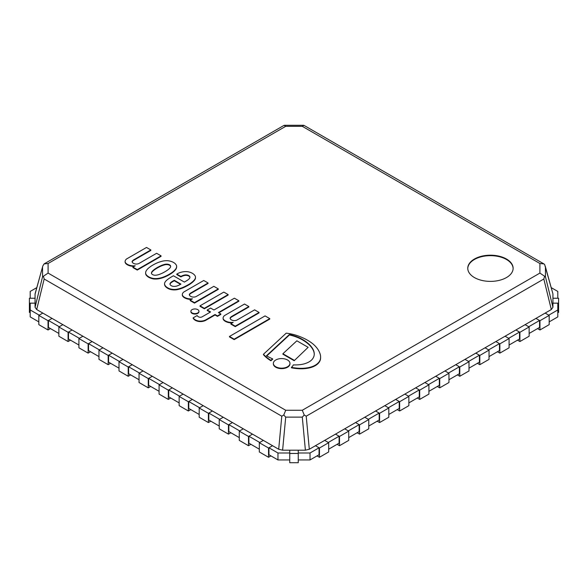 <?xml version="1.0" encoding="UTF-8"?>
<svg xmlns="http://www.w3.org/2000/svg" width="588" height="588" viewBox="0 0 588 588"><rect width="100%" height="100%" fill="white"/><g stroke="black" fill="none" stroke-linecap="round" stroke-linejoin="round"><path stroke-width="0.88" d="M167.8 260.719A11.245 6.49 180 0 1 173.556 262.469A11.245 6.49 180 0 1 176.584 265.791L176.62 265.945A12.745 7.357 180 0 1 176.635 266.298A12.745 7.357 180 0 1 175.915 268.731A27.776 16.038 180 0 1 173.754 271.127A32.502 18.765 180 0 1 169.469 274.14A34.641 19.999 180 0 1 166.051 275.941A44.901 25.923 180 0 1 162.7 277.323A20.676 11.936 180 0 1 158.922 278.286A10.812 6.24 180 0 1 155.217 278.58A7.879 4.55 180 0 1 152.645 278.308A12.598 7.277 180 0 1 148.698 276.816A12.598 7.277 180 0 1 146.118 274.537A7.879 4.55 180 0 1 145.64 273.053A10.812 6.24 180 0 1 145.633 272.832A10.812 6.24 180 0 1 146.155 270.914A20.676 11.936 180 0 1 147.831 268.738A44.901 25.923 180 0 1 150.219 266.798A34.641 19.999 180 0 1 153.328 264.828A32.502 18.765 180 0 1 158.554 262.351A27.776 16.038 180 0 1 162.707 261.101A12.745 7.357 180 0 1 167.529 260.697L167.8 260.719M152.586 274.574A2.999 1.735 0 0 0 153.343 274.934A3.16 1.823 0 0 0 155.357 275.221L156.151 275.169A9.158 5.292 0 0 0 158.51 274.692A27.901 16.111 0 0 0 161.707 273.442A38.823 22.418 0 0 0 166.036 271.083A35.434 20.455 0 0 0 168.44 269.414A18.72 10.812 0 0 0 170.491 267.261A6.123 3.535 0 0 0 170.66 266.423A6.123 3.535 0 0 0 170.608 265.945A5.02 2.896 0 0 0 169.55 264.776A5.02 2.896 0 0 0 167.529 264.166A6.123 3.535 0 0 0 165.257 264.24A18.72 10.812 0 0 0 161.516 265.423A35.434 20.455 0 0 0 158.628 266.805A38.823 22.418 0 0 0 154.541 269.311A27.901 16.111 0 0 0 152.38 271.149A9.158 5.292 0 0 0 151.557 272.516L151.461 272.972A3.16 1.823 0 0 0 151.447 273.141A3.16 1.823 0 0 0 151.954 274.133A2.999 1.735 0 0 0 152.586 274.574M148.698 276.816L148.698 277.279A12.598 7.277 0 0 0 152.645 278.771A7.879 4.55 0 0 0 155.217 279.043A10.812 6.24 0 0 0 158.922 278.749A20.676 11.936 0 0 0 162.7 277.786A44.901 25.923 0 0 0 166.051 276.404A34.641 19.999 0 0 0 169.469 274.603A32.502 18.765 0 0 0 173.754 271.59A27.776 16.038 0 0 0 175.915 269.194A12.745 7.357 0 0 0 176.635 266.761A12.745 7.357 0 0 0 176.628 266.526M152.645 278.308L152.645 278.771M146.118 274.537L146.118 275A12.598 7.277 0 0 0 148.698 277.279M145.64 273.053L145.64 273.516A7.879 4.55 0 0 0 146.118 275M145.64 273.075A10.812 6.24 0 0 0 145.633 273.295A10.812 6.24 0 0 0 145.64 273.516M169.55 264.776L169.55 265.239A5.02 2.896 180 0 1 170.608 266.408A6.123 3.535 180 0 1 170.652 266.658M167.529 264.166L167.529 264.629A5.02 2.896 180 0 1 169.55 265.239M165.257 264.24L165.257 264.703A6.123 3.535 180 0 1 167.529 264.629M161.516 265.423L161.516 265.886A18.72 10.812 180 0 1 165.257 264.703M158.628 266.805L158.628 267.268A35.434 20.455 180 0 1 161.516 265.886M154.541 269.311L154.541 269.774A38.823 22.418 180 0 1 158.628 267.268M152.38 271.149L152.38 271.612A27.901 16.111 180 0 1 154.541 269.774M151.557 272.516L151.557 272.979A9.158 5.292 180 0 1 152.38 271.612M151.476 273.376L151.557 272.979M155.217 278.58L155.217 279.043M162.7 277.323L162.7 277.786M169.469 274.14L169.469 274.603M173.754 271.127L173.754 271.59M175.915 268.731L175.915 269.194M170.608 265.945L170.608 266.408M228.151 294.588L204.337 308.332L200.008 305.834L223.822 292.089L228.151 294.588L228.151 295.051L204.337 308.796L200.008 306.297L200.008 305.834M204.337 308.332L204.337 308.796M234.164 339.166L229.474 336.454L229.474 336.917L234.164 339.629L269.767 319.078L269.767 318.615L234.164 339.166L234.164 339.629M229.474 336.454L265.078 315.903L269.767 318.615M197.766 312.919A4.028 2.323 180 0 1 193.379 313.419A4.028 2.323 180 0 1 190.894 311.272A4.028 2.323 180 0 1 194.922 308.95A4.028 2.323 180 0 1 198.95 311.272A4.028 2.323 180 0 1 197.766 312.919M190.916 311.508A4.028 2.323 0 0 0 190.894 311.736A4.028 2.323 0 0 0 193.379 313.882A4.028 2.323 0 0 0 197.766 313.382A4.028 2.323 0 0 0 198.95 311.736A4.028 2.323 0 0 0 198.928 311.508M226.711 321.526A8.636 4.991 180 0 1 223.719 319.593A5.902 3.41 180 0 1 223.095 318.064A5.902 3.41 180 0 1 223.462 316.873A6.02 3.477 180 0 1 225.329 315.102L244.512 304.033L248.842 306.532L232.003 316.248A7.247 4.182 0 0 0 230.077 318.057A4.579 2.646 0 0 0 233.127 320.511A3.903 2.256 0 0 0 237.177 319.931L254.611 309.861L259.065 312.434L235.251 326.178L230.922 323.679L233.208 322.364A8.57 4.947 180 0 1 226.711 321.526L226.711 321.989A8.57 4.947 0 0 0 232.289 322.893M223.109 318.292A5.902 3.41 0 0 0 223.095 318.527A5.902 3.41 0 0 0 223.719 320.056A8.636 4.991 0 0 0 226.711 321.989M248.842 306.532L248.842 306.995L232.003 316.712L232.003 316.248M230.922 323.679L230.922 324.142L235.251 326.641L259.065 312.897L259.065 312.434M230.129 318.424A7.247 4.182 180 0 1 232.003 316.712M235.251 326.178L235.251 326.641M190.152 300.145L192.438 298.822A8.57 4.947 180 0 1 185.94 297.991A8.636 4.991 180 0 1 182.949 296.051A5.902 3.41 180 0 1 182.324 294.522A5.902 3.41 180 0 1 182.692 293.339A6.02 3.477 180 0 1 184.558 291.567L203.742 280.491L208.071 282.99L191.232 292.714A7.247 4.182 0 0 0 189.307 294.514A4.579 2.646 0 0 0 192.357 296.977A3.903 2.256 0 0 0 196.407 296.396L213.841 286.327L218.295 288.892L194.481 302.644L190.152 300.145L190.152 300.608L194.481 303.107L218.295 289.355L218.295 288.892M191.232 292.714L191.232 293.177L208.071 283.453L208.071 282.99M189.358 294.882A7.247 4.182 180 0 1 191.232 293.177M194.481 302.644L194.481 303.107M182.339 294.757A5.902 3.41 0 0 0 182.324 294.985A5.902 3.41 0 0 0 182.949 296.514A8.636 4.991 0 0 0 185.94 298.454A8.57 4.947 0 0 0 191.519 299.351M185.94 297.991L185.94 298.454M215.046 314.514L205.976 319.747A8.034 4.638 180 0 1 200.971 321.114L200.971 321.577A8.034 4.638 0 0 0 205.976 320.21L215.046 314.977L217.45 316.366L220.816 314.426L220.816 313.963L217.45 315.903L215.046 314.514L215.046 314.977M200.971 321.114A7.519 4.337 180 0 1 198.671 320.997L198.671 321.46A7.519 4.337 0 0 0 200.971 321.577M198.671 320.997A7.857 4.535 180 0 1 195.238 319.813L195.238 320.276A7.857 4.535 0 0 0 198.671 321.46M195.238 319.813A11.179 6.453 180 0 1 193.158 317.851L193.158 318.314A11.179 6.453 0 0 0 195.238 320.276M193.158 317.851L197.127 315.558A5.446 3.146 0 0 0 198.465 316.8A2.602 1.507 0 0 0 201.162 317.189A3.425 1.977 0 0 0 202.294 316.734L210.592 311.949L207.226 310.001L210.592 308.061L213.959 310.001L234.406 298.197L238.86 300.769L218.413 312.573L220.816 313.963M217.45 315.903L217.45 316.366M207.226 310.001L207.226 310.464L210.195 312.177M218.809 312.801L238.86 301.232L238.86 300.769M185.154 274.919A9.555 5.513 0 0 0 180.891 276.441L176.797 274.104L177.855 273.494A12.436 7.181 180 0 1 185.22 271.605L186.234 271.597A9.849 5.689 180 0 1 188.586 271.884A10.709 6.181 180 0 1 193.276 273.898A11.804 6.813 180 0 1 195.15 275.882A9.268 5.351 180 0 1 195.488 277.33A9.268 5.351 180 0 1 195.444 277.874A25.968 14.994 180 0 1 194.841 279.381A31.083 17.949 180 0 1 187.623 285.077A44.254 25.549 180 0 1 183.684 287.069A21.741 12.554 180 0 1 176.54 289.303A9.482 5.476 180 0 1 169.704 288.752A11.576 6.681 180 0 1 165.662 286.231A9.489 5.476 180 0 1 164.53 283.636A9.489 5.476 180 0 1 164.53 283.548A11.914 6.88 180 0 1 166.338 280.564A39.359 22.726 180 0 1 171.27 277.022L173.431 275.772L184.375 282.086A84.878 49.002 0 0 0 187.984 279.866A11.165 6.446 0 0 0 189.667 278.139A4.344 2.506 0 0 0 189.939 277.264A4.344 2.506 0 0 0 189.667 276.397A3.962 2.286 0 0 0 186.205 274.905A2.675 1.544 0 0 0 185.154 274.919L185.154 275.382A2.675 1.544 180 0 1 186.205 275.368A3.962 2.286 180 0 1 189.667 276.86A4.344 2.506 180 0 1 189.917 277.499M176.797 274.104L176.797 274.567L180.869 276.911L180.869 276.448L180.891 276.904A9.555 5.513 180 0 1 185.154 275.382M171.505 285.827A3.616 2.087 0 0 0 174.033 286.393A5.388 3.109 0 0 0 177.525 285.768A14.862 8.577 0 0 0 180.891 284.1L174.276 280.285L172.468 281.329A9.768 5.645 0 0 0 170.233 283.225A3.631 2.095 0 0 0 169.954 284.033A3.631 2.095 0 0 0 170.013 284.408A4.777 2.764 0 0 0 171.505 285.827M172.468 281.329L172.468 281.792L174.276 280.748L180.509 284.349M174.276 280.285L174.276 280.748M169.976 284.261A3.631 2.095 180 0 1 170.233 283.688A9.768 5.645 180 0 1 172.468 281.792M176.54 289.303L176.54 289.766A21.741 12.554 0 0 0 183.684 287.532A44.254 25.549 0 0 0 187.623 285.54A31.083 17.949 0 0 0 194.841 279.844A25.968 14.994 0 0 0 195.444 278.337A9.268 5.351 0 0 0 195.488 277.793A9.268 5.351 0 0 0 195.481 277.558M183.684 287.069L183.684 287.532M169.704 288.752L169.704 289.215A9.482 5.476 0 0 0 176.54 289.766M164.53 283.732L164.53 284.011A9.489 5.476 0 0 0 164.53 284.1A9.489 5.476 0 0 0 165.662 286.694A11.576 6.681 0 0 0 169.704 289.215M186.205 274.905L186.205 275.368M187.623 285.077L187.623 285.54M194.841 279.381L194.841 279.844M195.444 277.874L195.444 278.337M128.713 264.953A8.636 4.991 180 0 1 125.722 263.012A5.902 3.41 180 0 1 125.097 261.484A5.902 3.41 180 0 1 125.464 260.3A6.02 3.477 180 0 1 127.331 258.529L146.515 247.452L150.844 249.951L134.005 259.675A7.247 4.182 0 0 0 132.079 261.476A4.579 2.646 0 0 0 135.137 263.939A3.903 2.256 0 0 0 139.18 263.351L156.614 253.288L161.068 255.854L137.254 269.605L132.925 267.106L135.211 265.783A8.57 4.947 180 0 1 128.713 264.953L128.713 265.416A8.57 4.947 0 0 0 134.292 266.313M125.112 261.719A5.902 3.41 0 0 0 125.097 261.947A5.902 3.41 0 0 0 125.722 263.475A8.636 4.991 0 0 0 128.713 265.416M150.844 249.951L150.844 250.414L134.005 260.139L134.005 259.675M132.925 267.106L132.925 267.569L137.254 270.068L161.068 256.317L161.068 255.854M132.131 261.844A7.247 4.182 180 0 1 134.005 260.139M137.254 269.605L137.254 270.068M293.294 364.898A26.144 15.097 0 0 0 300.755 364.567A17.537 10.121 0 0 0 308.347 362.267A16.479 9.511 0 0 0 312.75 358.651A21.962 12.679 0 0 0 314.264 354.027A21.962 12.679 0 0 0 314.235 353.403A28.334 16.361 0 0 0 312.353 348.192A36.235 20.918 0 0 0 308.369 343.605A44.982 25.968 0 0 0 302.026 339.173A36.831 21.264 0 0 0 292.861 335.38A29.54 17.052 0 0 0 289.421 334.491L266.43 355.799A79.946 46.158 0 0 0 272.634 358.864A11.936 6.887 0 0 0 270.95 360.326A43.718 25.24 180 0 1 263.461 354.248L286.224 333.153A37.522 21.66 180 0 1 295.169 334.962A51.252 29.591 180 0 1 312.463 343.539A45.261 26.129 180 0 1 316.726 347.765A43.416 25.071 180 0 1 319.828 353.153A29.834 17.228 180 0 1 320.607 357.048A29.834 17.228 180 0 1 320.364 359.253A18.904 10.915 180 0 1 316.418 364.464A17.691 10.209 180 0 1 308.524 367.625A23.255 13.428 180 0 1 299.608 368.294A31.546 18.213 180 0 1 291.42 367.338A11.936 6.887 0 0 0 293.294 364.898M263.461 354.248L263.461 354.711A43.718 25.24 0 0 0 270.95 360.789A11.936 6.887 180 0 1 272.634 359.327L272.634 358.864M270.95 360.326L270.95 360.789M320.364 359.253L320.364 359.716A29.834 17.228 0 0 0 320.607 357.511A29.834 17.228 0 0 0 320.6 357.284M316.418 364.464L316.418 364.928A18.904 10.915 0 0 0 320.364 359.716M291.42 367.338L291.42 367.801A31.546 18.213 0 0 0 299.608 368.757A23.255 13.428 0 0 0 308.524 368.088A17.691 10.209 0 0 0 316.418 364.928M266.746 355.968L289.421 334.954A29.54 17.052 180 0 1 292.861 335.844A36.831 21.264 180 0 1 302.026 339.636A44.982 25.968 180 0 1 308.369 344.068A36.235 20.918 180 0 1 312.353 348.655A28.334 16.361 180 0 1 314.235 353.866A21.962 12.679 180 0 1 314.257 354.255M289.421 334.491L289.421 334.954M292.861 335.38L292.861 335.844M312.353 348.192L312.353 348.655M294.176 360.253L282.901 353.741L296.866 340.805L308.141 347.317L294.176 360.716L308.141 347.317M282.901 353.741L282.901 354.204L294.176 360.716M287.525 359.981A8.306 4.792 180 0 1 289.957 363.377A8.306 4.792 180 0 1 281.652 368.169A8.306 4.792 180 0 1 273.346 363.377A8.306 4.792 180 0 1 278.477 358.945A8.306 4.792 180 0 1 287.525 359.981M273.361 363.604A8.306 4.792 0 0 0 273.346 363.84A8.306 4.792 0 0 0 281.652 368.632A8.306 4.792 0 0 0 289.957 363.84A8.306 4.792 0 0 0 289.95 363.604M35.067 307.274L36.691 309.538L44.173 279.006L43.394 276.242L42.549 276.742L35.067 307.274L35.067 294.118L42.799 266.011L44.085 263.902L48.098 263.505L285.709 126.317L284.048 125.362M285.709 126.317L302.291 126.317L539.902 263.505L539.902 273.082L302.291 410.262L285.709 410.262L283.761 415.018L281.784 416.194L278.69 449.254L36.691 309.538M285.709 410.262L48.098 273.082L43.394 276.242M35.14 293.61L35.067 294.118M539.902 263.505L543.915 263.902L544.606 264.424L552.86 293.61M552.933 294.118L552.933 307.274L545.451 276.742L544.606 276.242L543.827 279.006L551.309 309.538L552.933 307.274M551.309 309.538L309.31 449.254L306.216 416.194L304.239 415.018L302.291 417.127L305.392 450.188L309.31 449.254M305.392 450.188L282.608 450.188L285.709 417.127L283.761 415.018M278.69 449.254L282.608 450.188M302.291 126.317L303.952 125.362M539.902 273.082L544.606 276.242M302.291 410.262L304.239 415.018M506.481 277.551A22.682 13.09 180 0 1 481.763 280.388A22.682 13.09 180 0 1 467.769 268.29A22.682 13.09 180 0 1 474.406 259.036A22.682 13.09 180 0 1 499.124 256.192A22.682 13.09 180 0 1 513.126 268.29A22.682 13.09 180 0 1 506.481 277.551M513.118 268.525A22.682 13.09 0 0 0 498.94 256.611A22.682 13.09 0 0 0 474.406 259.492A22.682 13.09 0 0 0 467.769 268.525M38.823 321.879L30.201 316.895L30.201 309.957L39.22 315.161L42.828 313.081L38.823 315.396L38.823 324.649L48.04 329.978L48.04 320.717L52.053 318.402L48.444 320.489L59.27 326.737L62.879 324.649L58.866 326.965L58.866 336.226L68.09 341.547L68.09 332.293L72.096 329.978L68.487 332.058L79.314 338.306L82.923 336.226L78.91 338.541L78.91 347.802L88.134 353.123L88.134 343.862L92.14 341.547L88.531 343.635L99.357 349.882L102.966 347.802L98.96 350.11L98.96 359.371L108.177 364.692L108.177 355.439L112.19 353.123L108.582 355.203L119.401 361.458L123.01 359.371L119.004 361.686L128.221 367.008L132.234 364.692L128.625 366.78L128.625 373.725L139.047 379.738M128.625 366.78L139.452 373.027L143.06 370.947L139.047 373.262L139.047 382.516L148.272 387.845L148.272 378.584L152.277 376.269L148.668 378.349L159.495 384.603L163.104 382.516L159.091 384.831L168.315 390.16L172.321 387.845L168.719 389.925L168.719 396.871L179.142 402.89M168.719 389.925L179.538 396.172L183.147 394.092L179.142 396.408L179.142 405.661L188.358 410.99L188.358 401.729L192.372 399.414L188.763 401.501L199.589 407.749L203.191 405.661L199.185 407.976L208.409 413.305L212.415 410.99L208.806 413.07L208.806 420.016L219.228 426.035M48.444 320.489L48.444 327.428L58.866 333.447M88.531 343.635L88.531 350.573L98.96 356.593M549.177 321.879L557.799 316.895L557.799 303.151L552.933 303.151L558.6 303.151L558.6 298.241L552.933 298.241L557.799 298.241L557.799 291.435L551.199 287.628M489.04 356.593L499.469 350.573L499.469 343.635L495.86 341.547L499.866 343.862L509.09 338.541L505.077 336.226L508.686 338.306L519.513 332.058L515.904 329.978L519.91 332.293L529.134 326.965L525.121 324.649L528.73 326.737L539.556 320.489L535.947 318.402L539.96 320.717L549.177 315.396L545.172 313.081L548.78 315.161L557.799 309.957M468.996 368.169L479.418 362.149L479.418 355.203L475.81 353.123L479.823 355.439L489.04 350.11L485.034 347.802L488.643 349.882L499.469 343.635M388.815 414.459L399.237 408.44L399.237 401.501L395.628 399.414L399.642 401.729L408.858 396.408L404.853 394.092L408.462 396.172L419.281 389.925L415.679 387.845L419.685 390.16L428.909 384.831L424.896 382.516L428.505 384.603L439.332 378.349L435.723 376.269L439.728 378.584L448.953 373.262L444.94 370.947L448.548 373.027L459.375 366.78L455.766 364.692L459.779 367.008L468.996 361.686L464.99 359.371L468.599 361.458L479.418 355.203M428.909 391.314L439.332 385.294L439.332 378.349M208.806 413.07L219.633 419.317L223.242 417.237L219.228 419.553L228.453 424.874L232.458 422.559L228.85 424.646L228.85 431.592L239.279 437.604M228.85 424.646L239.676 430.894L243.285 428.814L239.279 431.129L239.279 440.383L248.496 445.711L248.496 436.45L252.509 434.135L248.9 436.215L259.72 442.47L263.328 440.383L259.323 442.698L268.54 448.019L272.553 445.704L268.944 447.791L268.944 454.737L277.962 459.941L277.962 452.995L268.944 447.791M298.256 459.941L310.038 459.941L319.056 454.737L319.056 447.791L315.447 445.704L319.46 448.019L328.677 442.698L324.672 440.383L328.28 442.47L339.1 436.215L335.491 434.135L339.504 436.45L348.721 431.129L344.715 428.814L348.324 430.894L359.15 424.646L355.542 422.559L359.547 424.874L368.772 419.553L364.758 417.237L368.367 419.317L379.194 413.07L375.585 410.99L379.591 413.305L388.815 407.976L384.809 405.661L388.411 407.749L399.237 401.501M348.721 437.604L359.15 431.592L359.15 424.646M328.677 449.181L339.1 443.161L339.1 436.215M277.962 452.995L289.744 452.995L289.744 450.188L289.744 453.458L298.256 453.458L298.256 450.188L298.256 452.995L310.038 452.995L310.038 459.941M248.9 436.215L248.9 443.161L259.323 449.181M368.772 426.035L379.194 420.016L379.194 413.07M408.858 402.89L419.281 396.871L419.281 389.925M509.09 345.024L519.513 339.004L519.513 332.058M448.953 379.738L459.375 373.725L459.375 366.78M529.134 333.447L539.556 327.428L539.556 320.489M108.582 355.203L108.582 362.149L119.004 368.169M68.487 332.058L68.487 339.004L78.91 345.024M36.801 287.628L30.201 291.435L30.201 298.241L35.067 298.241L29.4 298.241L29.4 303.151L35.067 303.151L30.201 303.151L30.201 309.957M188.763 401.501L188.763 408.44L199.185 414.459M148.668 378.349L148.668 385.294L159.091 391.314M289.744 459.941L277.962 459.941M319.056 447.791L310.038 452.995M497.463 351.734L499.866 353.123L499.866 343.862M499.866 353.123L509.09 347.802L509.09 338.541M517.506 340.158L519.91 341.547L519.91 332.293M519.91 341.547L529.134 336.226L529.134 326.965M537.55 328.589L539.96 329.978L539.96 320.717M539.96 329.978L549.177 324.649L549.177 315.396M557.799 312.412L558.6 312.412L558.6 303.151M397.231 409.601L399.642 410.99L399.642 401.729M399.642 410.99L408.858 405.661L408.858 396.408M417.282 398.025L419.685 399.414L419.685 390.16M419.685 399.414L428.909 394.092L428.909 384.831M437.325 386.456L439.728 387.845L439.728 378.584M439.728 387.845L448.953 382.516L448.953 373.262M457.368 374.879L459.779 376.269L459.779 367.008M459.779 376.269L468.996 370.947L468.996 361.686M477.419 363.31L479.823 364.692L479.823 355.439M479.823 364.692L489.04 359.371L489.04 350.11M219.228 419.553L219.228 428.814L228.453 434.135L228.453 424.874M228.453 434.135L230.856 432.746M239.279 431.129L248.496 436.45M248.496 445.711L250.9 444.322M259.323 442.698L259.323 451.959L268.54 457.28L268.54 448.019M268.54 457.28L270.95 455.891M298.256 453.458L298.256 462.719L289.744 462.719L289.744 453.458M317.05 455.891L319.46 457.28L319.46 448.019M319.46 457.28L328.677 451.959L328.677 442.698M337.1 444.322L339.504 445.711L339.504 436.45M339.504 445.711L348.721 440.383L348.721 431.129M357.144 432.746L359.547 434.135L359.547 424.874M359.547 434.135L368.772 428.814L368.772 419.553M377.187 421.17L379.591 422.559L379.591 413.305M379.591 422.559L388.815 417.237L388.815 407.976M119.004 361.686L119.004 370.947L128.221 376.269L128.221 367.008M128.221 376.269L130.632 374.879M139.047 373.262L148.272 378.584M148.272 387.845L150.675 386.456M159.091 384.831L159.091 394.092L168.315 399.414L168.315 390.16M168.315 399.414L170.718 398.025M179.142 396.408L188.358 401.729M188.358 410.99L190.769 409.601M199.185 407.976L199.185 417.237L208.409 422.559L208.409 413.305M208.409 422.559L210.813 421.17M29.4 303.151L29.4 312.412L30.201 312.412M38.823 315.396L48.04 320.717M48.04 329.978L50.45 328.589M58.866 326.965L68.09 332.293M68.09 341.547L70.494 340.158M78.91 338.541L88.134 343.862M88.134 353.123L90.537 351.734M98.96 350.11L108.177 355.439M108.177 364.692L110.581 363.31M158.922 278.286L158.922 278.749M166.051 275.941L166.051 276.404M223.719 319.593L223.719 320.056M182.949 296.051L182.949 296.514M205.976 319.747L205.976 320.21M170.233 283.225L170.233 283.688M165.662 286.231L165.662 286.694M189.667 276.397L189.667 276.86M125.722 263.012L125.722 263.475M308.524 367.625L308.524 368.088M299.608 368.294L299.608 368.757M302.026 339.173L302.026 339.636M308.369 343.605L308.369 344.068M314.235 353.403L314.235 353.866M44.173 279.006L281.784 416.194M545.451 276.742L545.451 267.173M285.709 417.127L302.291 417.127M306.216 416.194L543.827 279.006M48.098 273.082L48.098 263.505M42.549 267.173L42.549 276.742M145.633 272.832L145.633 273.295M176.635 266.298L176.635 266.761M190.894 311.272L190.894 311.736M198.95 311.272L198.95 311.736M223.095 318.064L223.095 318.527M182.324 294.522L182.324 294.985M164.53 283.636L164.53 284.1M195.488 277.33L195.488 277.793M125.097 261.484L125.097 261.947M320.607 357.048L320.607 357.511M273.346 363.377L273.346 363.84M289.957 363.377L289.957 363.84M35.155 293.566L42.799 266.026M283.982 125.398L44.159 263.865M543.841 263.865L304.018 125.398M303.518 125.281L284.482 125.281M545.201 266.026L552.845 293.566"/></g></svg>
